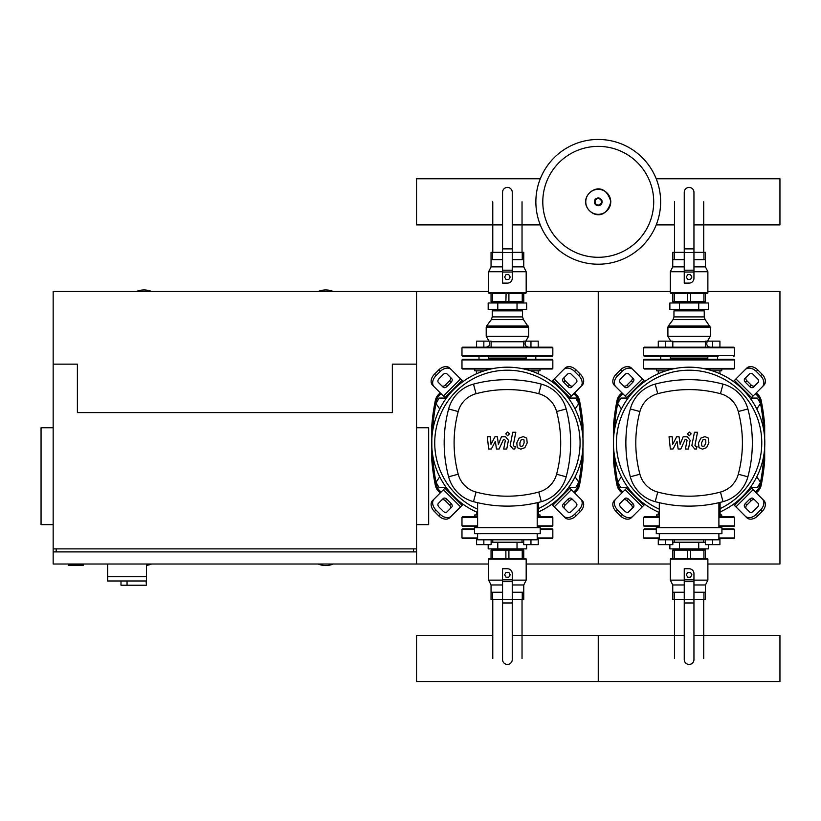 <?xml version="1.0" encoding="UTF-8"?>
<svg xmlns="http://www.w3.org/2000/svg" width="821" height="821" viewBox="0 0 821 821"><rect width="100%" height="100%" fill="white"/><g stroke="black" fill="none" stroke-linecap="round" stroke-linejoin="round"><path stroke-width="1.23" d="M68.307 564.017L68.307 565.228L83.444 565.228L83.444 564.017M53.16 427.741L41.05 427.741L41.05 524.65L53.16 524.65M416.555 427.741L428.665 427.741L428.665 524.65L416.555 524.65M56.187 551.907L56.187 548.88M413.527 551.907L413.527 548.88M416.555 564.017L416.555 291.476L416.555 364.155L392.335 364.155L392.335 412.604L77.39 412.604L77.39 364.155L53.16 364.155L53.16 548.88L416.555 548.88L416.555 551.907L53.16 551.907L53.16 564.017L488.628 564.017M107.674 564.017L107.674 576.742L146.436 576.742L146.436 564.017M107.674 580.981L107.674 576.742L146.436 576.742L146.436 585.219L146.087 580.981L107.674 580.981L120.995 580.981L120.995 585.219L146.087 585.219M127.05 580.981L127.05 585.219M151.577 291.476A19.683 19.683 0 0 0 136.44 291.476M333.275 291.476A19.683 19.683 0 0 0 318.138 291.476M318.138 564.017A19.683 19.683 0 0 0 333.275 564.017M146.436 565.382A19.683 19.683 0 0 0 151.577 564.017M53.16 364.155L53.16 291.476L488.628 291.476M53.16 548.88L53.16 551.907M756.788 408.971L760.503 403.522L757.352 398.072L751.061 398.072L750.64 398.79M575.09 408.971L578.805 403.522L575.665 398.072L569.364 398.072L568.943 398.79M627.562 398.79L627.141 398.072L620.85 398.072L617.7 403.522L621.415 408.971M445.865 398.79L445.444 398.072L439.153 398.072L436.002 403.522L439.717 408.971M750.64 486.976L751.061 487.705L757.352 487.705L760.503 482.255L756.788 476.806M568.943 486.976L569.364 487.705L575.665 487.705L578.805 482.255L575.09 476.806M621.415 476.806L617.7 482.255L620.85 487.705L627.141 487.705L627.562 486.976M439.717 476.806L436.002 482.255L439.153 487.705L445.444 487.705L445.865 486.976M660.638 201.833A62.386 62.386 0 0 1 598.252 264.218A62.386 62.386 0 0 1 535.867 201.833A62.386 62.386 0 0 1 598.252 139.457A62.386 62.386 0 0 1 660.638 201.833A62.386 62.386 0 0 0 598.252 139.457A62.386 62.386 0 0 0 535.867 201.833M598.252 146.374A55.459 55.459 0 0 1 653.711 201.833A55.459 55.459 0 0 1 598.252 257.291A55.459 55.459 0 0 1 542.794 201.833A55.459 55.459 0 0 1 598.252 146.374M702.591 368.393L734.528 368.393L734.528 359.916L643.674 359.916L643.674 368.393L644.28 368.998L672.615 368.998M643.674 359.916L644.28 359.311L733.923 359.311L734.528 359.916M670.388 358.1L707.815 358.1L670.388 358.1M705.588 368.998L733.923 368.998L734.528 368.393M520.894 368.393L552.831 368.393L552.831 359.916L461.977 359.916L461.977 368.393L462.582 368.998L490.917 368.998M461.977 359.916L462.582 359.311L552.225 359.311L552.831 359.916M488.7 358.1L526.117 358.1L488.7 358.1M523.89 368.998L552.225 368.998L552.831 368.393M693.95 224.882L779.95 224.882L779.95 178.793L656.225 178.793M540.28 178.793L416.555 178.793L416.555 224.882L502.555 224.882M656.461 368.998L656.461 370.815L665.544 370.938M658.278 370.815L658.278 373.74M672.82 347.191L672.82 341.136L658.278 341.136L658.278 347.191M665.544 347.191L665.544 341.136M721.741 368.998L721.741 370.815L712.279 370.815M719.925 370.815L719.925 373.74M705.393 347.191L705.393 341.136L719.925 341.136L719.925 347.191M712.659 347.191L712.659 341.136M687.7 274.635L690.502 274.635L691.898 277.057L690.502 279.479L687.7 279.479L686.305 277.057L687.7 274.635M707.271 293.292A0.605 0.605 0 0 0 707.876 292.687L670.326 292.687A0.605 0.605 0 0 0 670.931 293.292L687.577 293.292L687.577 301.769L705.455 301.769L705.455 293.292L707.271 293.292L674.051 293.292M693.95 259.621L705.455 259.621L705.455 266.887L707.876 271.73L693.95 271.73M705.455 266.887L693.95 266.887M672.748 301.769L672.748 293.292L672.748 301.769L687.577 301.769M684.252 252.345L672.748 252.345L672.748 259.621L684.252 259.621M705.455 252.345L705.455 259.621L705.455 252.345L693.95 252.345M684.252 266.887L672.748 266.887L670.326 271.73L670.326 292.687M684.252 271.73L670.326 271.73M672.758 293.292L670.931 293.292M693.95 248.886L693.95 278.268A4.844 4.844 0 0 1 689.106 283.112L684.252 283.112L684.252 192.268A4.844 4.844 0 0 1 689.106 187.424A4.844 4.844 0 0 1 693.95 192.268L693.95 248.886L684.252 248.886M704.244 316.906L704.244 310.851L673.959 310.851L673.959 316.906L704.244 316.906L705.126 319.595L710.298 327.21L710.298 336.292L707.507 341.136M705.126 319.595L673.076 319.595L668.294 326.009L709.908 326.009M710.298 327.21L667.904 327.21L667.904 336.292L670.706 341.136M660.7 359.311L660.7 356.283L644.28 356.283L718.108 356.283M643.674 355.678L734.528 355.678L734.528 347.796L643.674 347.796L643.674 355.678L644.28 356.283M734.528 347.796L733.923 347.191L644.28 347.191L643.674 347.796M660.094 356.283L670.993 356.283L670.388 356.283L670.388 359.311M670.993 356.283L707.209 356.283M667.904 336.292L710.298 336.292M703.73 301.769L703.73 302.98L703.73 301.769M674.472 301.769L674.472 302.98L674.472 301.769M708.338 309.64L669.874 309.64L669.874 302.98L708.338 302.98L708.338 309.64M698.722 309.64L698.722 302.98M679.49 309.64L679.49 302.98M474.764 368.998L474.764 370.815L483.846 370.938M476.58 370.815L476.58 373.74M491.122 347.191L491.122 341.136L476.58 341.136L476.58 347.191M483.846 347.191L483.846 341.136M540.044 368.998L540.044 370.815L530.582 370.815M538.227 370.815L538.227 373.74M523.695 347.191L523.695 341.136L538.227 341.136L538.227 347.191M530.961 347.191L530.961 341.136M506.003 274.635L508.804 274.635L510.2 277.057L508.804 279.479L506.003 279.479L504.607 277.057L506.003 274.635M525.573 293.292A0.605 0.605 0 0 0 526.179 292.687L488.628 292.687A0.605 0.605 0 0 0 489.234 293.292L525.573 293.292L523.747 293.292L523.757 301.769L523.757 293.292L523.757 301.769L522.238 301.769L522.238 293.292M512.253 259.621L523.757 259.621L523.757 266.887L526.179 271.73L512.253 271.73M523.757 266.887L512.253 266.887M491.05 301.769L491.05 293.292L491.05 301.769L522.238 301.769M505.88 301.769L506.105 293.292M502.555 252.345L491.05 252.345L491.05 259.621L502.555 259.621M523.757 252.345L523.757 259.621L523.757 252.345L512.253 252.345M502.555 266.887L491.05 266.887L488.628 271.73L488.628 292.687M502.555 271.73L488.628 271.73M491.061 293.292L489.234 293.292M512.253 248.886L512.253 278.268A4.844 4.844 0 0 1 507.409 283.112L502.555 283.112L502.555 192.268A4.844 4.844 0 0 1 507.409 187.424A4.844 4.844 0 0 1 512.253 192.268L512.253 248.886L502.555 248.886M522.546 316.906L522.546 310.851L492.261 310.851L492.261 316.906L522.546 316.906L523.439 319.595L528.601 327.21L528.601 336.292L525.809 341.136M523.439 319.595L491.379 319.595L486.607 326.009L528.211 326.009M528.601 327.21L486.206 327.21L486.206 336.292L489.008 341.136M507.409 356.283L552.225 356.283L552.831 355.678L461.977 355.678L462.582 356.283L507.409 356.283M552.831 355.678L552.831 347.796L461.977 347.796L461.977 355.678M552.831 347.796L552.225 347.191L462.582 347.191L461.977 347.796M486.206 336.292L528.601 336.292M522.033 301.769L522.033 302.98L522.033 301.769M492.774 301.769L492.774 302.98L492.774 301.769M526.641 309.64L488.177 309.64L488.177 302.98L526.641 302.98L526.641 309.64M517.025 309.64L517.025 302.98M497.793 309.64L497.793 302.98M658.278 514.962L658.278 512.037M656.461 516.778L656.461 514.962L659.304 514.962M672.82 539.797L672.82 544.641L658.278 544.641L658.278 538.576M665.544 539.797L665.544 544.641M721.741 516.778L721.741 514.962L720.109 514.962M705.393 539.797L705.393 544.641L719.925 544.641L719.925 538.576M712.659 539.797L712.659 544.641M687.7 577.225L690.502 577.225L691.898 574.803L690.502 572.381L687.7 572.381L686.305 574.803L687.7 577.225M670.326 559.173A0.605 0.605 0 0 1 670.931 558.567L672.758 558.567L672.748 550.091L672.748 558.567L707.271 558.567A0.605 0.605 0 0 1 707.876 559.173L670.326 559.173L670.326 580.129L672.748 584.973L672.748 592.239L684.252 592.239M684.252 580.129L670.326 580.129M684.252 584.973L672.748 584.973M672.748 550.091L705.455 550.091L705.455 558.567M684.252 599.515L672.748 599.515L672.748 592.239M693.95 592.239L705.455 592.239L705.455 599.515L693.95 599.515M705.455 599.515L705.455 584.973L693.95 584.973M705.455 584.973L707.876 580.129L693.95 580.129M693.95 573.592A4.844 4.844 0 0 0 689.106 568.748A4.844 4.844 0 0 1 693.95 573.592L693.95 659.591A4.844 4.844 0 0 1 689.106 664.435A4.844 4.844 0 0 1 684.252 659.591A4.844 4.844 0 0 0 689.106 664.435A4.844 4.844 0 0 0 693.95 659.591M684.252 659.591L684.252 568.748L689.106 568.748M703.73 550.091L703.73 548.88L703.73 550.091M674.472 550.091L674.472 548.88L674.472 550.091M705.393 542.219L672.82 542.219M708.338 544.641L708.338 548.88L669.874 548.88L669.874 544.641M698.722 542.219L698.722 548.88M679.49 542.219L679.49 548.88M659.304 538.576L644.28 538.576L643.674 537.971L643.674 529.494L644.28 528.888L656.277 528.888L644.28 528.888M718.898 537.971L734.528 537.971L734.528 529.494L721.926 529.494M733.923 528.888L721.926 528.888L733.923 528.888L734.528 529.494M734.528 537.971L733.923 538.576L718.898 538.576M477.606 514.962L474.764 514.962L474.764 516.778L477.606 516.778L462.582 516.778L461.977 517.384L461.977 525.861L477.606 525.861M476.58 514.962L476.58 512.037M491.122 539.797L491.122 544.641L476.58 544.641L476.58 538.576M483.846 539.797L483.846 544.641M540.044 516.778L540.044 514.962L538.412 514.962M523.695 539.797L523.695 544.641L538.227 544.641L538.227 538.576M530.961 539.797L530.961 544.641M506.003 577.225L508.804 577.225L510.2 574.803L508.804 572.381L506.003 572.381L504.607 574.803L506.003 577.225M488.628 559.173A0.605 0.605 0 0 1 489.234 558.567L491.061 558.567L491.05 550.091L491.05 558.567L525.573 558.567A0.605 0.605 0 0 1 526.179 559.173L488.628 559.173L488.628 580.129L491.05 584.973L491.05 592.239L502.555 592.239M502.555 580.129L488.628 580.129M502.555 584.973L491.05 584.973M491.05 550.091L523.757 550.091L523.757 558.567M502.555 599.515L491.05 599.515L491.061 592.239M512.253 592.239L523.757 592.239L523.757 599.515L512.253 599.515M523.757 599.515L523.757 584.973L512.253 584.973M523.757 584.973L526.179 580.129L512.253 580.129M512.253 573.592A4.844 4.844 0 0 0 507.409 568.748A4.844 4.844 0 0 1 512.253 573.592L512.253 659.591A4.844 4.844 0 0 1 507.409 664.435A4.844 4.844 0 0 1 502.555 659.591A4.844 4.844 0 0 0 507.409 664.435A4.844 4.844 0 0 0 512.253 659.591M502.555 659.591L502.555 568.748L507.409 568.748M522.033 550.091L522.033 548.88L522.033 550.091M492.774 550.091L492.774 548.88L492.774 550.091M523.695 542.219L491.122 542.219M526.641 544.641L526.641 548.88L488.177 548.88L488.177 544.641M517.025 542.219L517.025 548.88M497.793 542.219L497.793 548.88M477.606 538.576L462.582 538.576L461.977 537.971L461.977 529.494L462.582 528.888L474.579 528.888L462.582 528.888M537.201 537.971L552.831 537.971L552.831 529.494L540.228 529.494M552.831 529.494L552.225 528.888L540.228 528.888M552.831 537.971L552.225 538.576L537.201 538.576M720.109 516.778L733.923 516.778L734.528 517.384L734.528 525.861L733.923 526.466L718.898 526.466L733.923 526.466M659.304 517.384L643.674 517.384L643.674 525.861L659.304 525.861M644.28 526.466L659.304 526.466L644.28 526.466L643.674 525.861M643.674 517.384L644.28 516.778L659.304 516.778M538.412 516.778L552.225 516.778L552.831 517.384L552.831 525.861L552.225 526.466L537.201 526.466M461.977 525.861L462.582 526.466L477.606 526.466M693.95 635.454L779.95 635.454L779.95 681.543L598.252 681.543L598.252 635.454L598.252 681.543L416.555 681.543L416.555 635.454L492.774 635.454M705.701 439.912L704.367 439.368L702.848 439.912L701.565 442.878L701.698 445.865L703.002 446.408L704.541 445.865L705.834 442.878L705.701 439.912M700.826 438.116L698.507 442.878L698.969 447.65L702.468 449.159L706.573 447.65L708.892 442.878L708.42 438.116L704.9 436.618L700.826 438.116M694.443 432.257L691.867 445.516L694.761 449.015L696.506 449.015L697.008 446.429L695.828 446.429L694.966 445.321L697.501 432.257L694.443 432.257M689.312 435.705L691.169 433.857L689.312 432L687.454 433.857L689.312 435.705M673.004 449.015L677.068 441.318L678.136 449.015L680.814 449.015L685.217 439.338L686.161 439.338L687.033 440.446L685.391 449.025L688.45 449.025L690.133 440.241L687.218 436.751L683.164 436.751L680.106 444.335L679.059 436.751L676.668 436.751L672.697 444.335L672.194 436.751L669.043 436.751L670.336 449.015L673.004 449.015M524.003 439.912L522.669 439.368L521.161 439.912L519.878 442.878L520.001 445.865L521.304 446.408L522.844 445.865L524.137 442.878L524.003 439.912M519.129 438.116L516.82 442.878L517.271 447.65L520.771 449.159L524.876 447.65L527.195 442.878L526.723 438.116L523.203 436.618L519.129 438.116M512.745 432.257L510.169 445.516L513.063 449.015L514.808 449.015L515.311 446.429L514.141 446.429L513.269 445.321L515.804 432.257L512.745 432.257M507.614 435.705L509.472 433.857L507.614 432L505.757 433.857L507.614 435.705M491.307 449.015L495.371 441.318L496.438 449.015L499.117 449.015L503.519 439.338L504.463 439.338L505.336 440.446L503.694 449.025L506.752 449.025L508.435 440.241L505.52 436.751L501.467 436.751L498.409 444.335L497.362 436.751L494.971 436.751L490.999 444.335L490.496 436.751L487.346 436.751L488.639 449.015L491.307 449.015M689.106 367.182A75.706 75.706 0 0 1 720.109 511.955A75.706 75.706 0 0 0 689.106 367.182A75.706 75.706 0 0 0 659.304 512.478A75.706 75.706 0 0 1 689.106 367.182M754.858 500.071A3.027 2.145 -45 0 0 751.205 500.707L746.915 504.987A3.027 2.145 -45 0 0 746.289 508.64M745.406 503.468L749.686 499.189A3.027 2.145 135 0 1 753.339 498.563L758.142 503.365A3.027 2.145 135 0 1 757.516 507.019L753.237 511.298A3.027 2.145 135 0 1 749.573 511.924L744.78 507.132A3.027 2.145 135 0 1 745.406 503.468L746.915 504.987M746.289 377.137A3.027 2.145 -135 0 0 746.915 380.79L751.205 385.07A3.027 2.145 -135 0 0 754.858 385.696M749.686 386.588L745.406 382.299A3.027 2.145 45 0 1 744.78 378.645L749.573 373.842A3.027 2.145 45 0 1 753.237 374.468L757.516 378.758A3.027 2.145 45 0 1 758.142 382.412L753.339 387.214A3.027 2.145 45 0 1 749.686 386.588L751.205 385.07M623.344 385.696A3.027 2.145 135 0 0 627.008 385.07L631.287 380.79A3.027 2.145 135 0 0 631.913 377.137M632.796 382.299L628.517 386.588A3.027 2.145 -45 0 1 624.863 387.214L620.06 382.412A3.027 2.145 -45 0 1 620.686 378.758L624.966 374.468A3.027 2.145 -45 0 1 628.629 373.842L633.432 378.645A3.027 2.145 -45 0 1 632.796 382.299L631.287 380.79M762.422 499.086A9.082 6.424 135 0 1 760.544 510.046L762.062 511.565A9.082 6.424 -45 0 0 763.941 500.594L750.507 487.161M733.379 504.299L746.812 517.723A9.082 6.424 -45 0 0 757.773 515.845L756.264 514.326A9.082 6.424 135 0 1 745.294 516.214M762.062 511.565L757.773 515.845M760.544 510.046L756.264 514.326M745.294 369.563A9.082 6.424 45 0 1 756.264 371.441L757.773 369.932A9.082 6.424 -135 0 0 746.812 368.044L733.379 381.478M750.507 398.606L763.941 385.182A9.082 6.424 -135 0 0 762.062 374.212L760.544 375.731A9.082 6.424 45 0 1 762.422 386.691M757.773 369.932L762.062 374.212M756.264 371.441L760.544 375.731M615.781 386.691A9.082 6.424 -45 0 1 617.659 375.731L616.14 374.212A9.082 6.424 135 0 0 614.262 385.182L627.696 398.606M644.824 381.478L631.39 368.044A9.082 6.424 135 0 0 620.43 369.932L621.938 371.441A9.082 6.424 -45 0 1 632.909 369.563M616.14 374.212L620.43 369.932M617.659 375.731L621.938 371.441M631.913 508.64A3.027 2.145 45 0 0 631.287 504.987L627.008 500.707A3.027 2.145 45 0 0 623.344 500.071M628.517 499.189L632.796 503.468A3.027 2.145 -135 0 1 633.432 507.132L628.629 511.924A3.027 2.145 -135 0 1 624.966 511.298L620.686 507.019A3.027 2.145 -135 0 1 620.06 503.365L624.863 498.563A3.027 2.145 -135 0 1 628.517 499.189L627.008 500.707M627.696 487.161L614.262 500.594A9.082 6.424 45 0 0 616.14 511.565L617.659 510.046A9.082 6.424 -135 0 1 615.781 499.086M632.909 516.214A9.082 6.424 -135 0 1 621.938 514.326L620.43 515.845A9.082 6.424 45 0 0 631.39 517.723L644.824 504.299M620.43 515.845L616.14 511.565M621.938 514.326L617.659 510.046M659.304 509.174A72.679 72.679 0 0 1 689.106 370.209A72.679 72.679 0 0 1 720.109 508.62M720.109 502.401L720.109 517.292L718.898 517.292M721.926 533.732L721.926 527.677L656.277 527.677L656.277 533.732L721.926 533.732M718.898 527.677L718.898 502.688M659.304 533.732L659.304 539.797L718.898 539.797L718.898 533.732M659.304 502.688L659.304 527.677M723.014 501.662A35.129 35.129 0 0 0 747.88 476.796A131.298 131.298 0 0 0 747.88 408.971A35.129 35.129 0 0 0 723.014 384.115A131.298 131.298 0 0 0 655.189 384.115A35.129 35.129 0 0 0 630.323 408.971A131.298 131.298 0 0 0 630.323 476.796A35.129 35.129 0 0 0 655.189 501.662A131.298 131.298 0 0 0 723.014 501.662L720.448 492.066A121.364 121.364 0 0 1 657.754 492.066A25.194 25.194 0 0 1 639.918 474.23A121.364 121.364 0 0 1 639.918 411.537A25.194 25.194 0 0 1 657.754 393.711A121.364 121.364 0 0 1 720.448 393.711A25.194 25.194 0 0 1 738.284 411.537A121.364 121.364 0 0 1 738.284 474.23A25.194 25.194 0 0 1 720.448 492.066M507.409 367.182A75.706 75.706 0 0 1 538.412 511.955A75.706 75.706 0 0 0 507.409 367.182A75.706 75.706 0 0 0 477.606 512.478A75.706 75.706 0 0 1 507.409 367.182M573.161 500.071A3.027 2.145 -45 0 0 569.507 500.707L565.217 504.987A3.027 2.145 -45 0 0 564.591 508.64M563.709 503.468L567.988 499.189A3.027 2.145 135 0 1 571.642 498.563L576.445 503.365A3.027 2.145 135 0 1 575.819 507.019L571.539 511.298A3.027 2.145 135 0 1 567.886 511.924L563.083 507.132A3.027 2.145 135 0 1 563.709 503.468L565.217 504.987M564.591 377.137A3.027 2.145 -135 0 0 565.217 380.79L569.507 385.07A3.027 2.145 -135 0 0 573.161 385.696M567.988 386.588L563.709 382.299A3.027 2.145 45 0 1 563.083 378.645L567.886 373.842A3.027 2.145 45 0 1 571.539 374.468L575.819 378.758A3.027 2.145 45 0 1 576.445 382.412L571.642 387.214A3.027 2.145 45 0 1 567.988 386.588L569.507 385.07M441.647 385.696A3.027 2.145 135 0 0 445.31 385.07L449.59 380.79A3.027 2.145 135 0 0 450.216 377.137M451.098 382.299L446.819 386.588A3.027 2.145 -45 0 1 443.166 387.214L438.363 382.412A3.027 2.145 -45 0 1 438.989 378.758L443.268 374.468A3.027 2.145 -45 0 1 446.932 373.842L451.735 378.645A3.027 2.145 -45 0 1 451.098 382.299L449.59 380.79M580.734 499.086A9.082 6.424 135 0 1 578.846 510.046L580.365 511.565A9.082 6.424 -45 0 0 582.243 500.594L568.809 487.161M551.681 504.299L565.115 517.723A9.082 6.424 -45 0 0 576.075 515.845L574.567 514.326A9.082 6.424 135 0 1 563.596 516.214M580.365 511.565L576.075 515.845M578.846 510.046L574.567 514.326M563.596 369.563A9.082 6.424 45 0 1 574.567 371.441L576.075 369.932A9.082 6.424 -135 0 0 565.115 368.044L551.681 381.478M568.809 398.606L582.243 385.182A9.082 6.424 -135 0 0 580.365 374.212L578.846 375.731A9.082 6.424 45 0 1 580.734 386.691M576.075 369.932L580.365 374.212M574.567 371.441L578.846 375.731M434.083 386.691A9.082 6.424 -45 0 1 435.961 375.731L434.453 374.212A9.082 6.424 135 0 0 432.564 385.182L445.998 398.606M463.126 381.478L449.692 368.044A9.082 6.424 135 0 0 438.732 369.932L440.241 371.441A9.082 6.424 -45 0 1 451.211 369.563M434.453 374.212L438.732 369.932M435.961 375.731L440.241 371.441M450.216 508.64A3.027 2.145 45 0 0 449.59 504.987L445.31 500.707A3.027 2.145 45 0 0 441.647 500.071M446.819 499.189L451.098 503.468A3.027 2.145 -135 0 1 451.735 507.132L446.932 511.924A3.027 2.145 -135 0 1 443.268 511.298L438.989 507.019A3.027 2.145 -135 0 1 438.363 503.365L443.166 498.563A3.027 2.145 -135 0 1 446.819 499.189L445.31 500.707M445.998 487.161L432.564 500.594A9.082 6.424 45 0 0 434.453 511.565L435.961 510.046A9.082 6.424 -135 0 1 434.083 499.086M451.211 516.214A9.082 6.424 -135 0 1 440.241 514.326L438.732 515.845A9.082 6.424 45 0 0 449.692 517.723L463.126 504.299M438.732 515.845L434.453 511.565M440.241 514.326L435.961 510.046M477.606 509.174A72.679 72.679 0 0 1 507.409 370.209A72.679 72.679 0 0 1 538.412 508.62M538.412 502.401L538.412 517.292L537.201 517.292M540.228 533.732L540.228 527.677L474.579 527.677L474.579 533.732L540.228 533.732M537.201 527.677L537.201 502.688M477.606 533.732L477.606 539.797L537.201 539.797L537.201 533.732M477.606 502.688L477.606 527.677M541.316 501.662A35.129 35.129 0 0 0 566.182 476.796A131.298 131.298 0 0 0 566.182 408.971A35.129 35.129 0 0 0 541.316 384.115A131.298 131.298 0 0 0 473.491 384.115A35.129 35.129 0 0 0 448.625 408.971A131.298 131.298 0 0 0 448.625 476.796A35.129 35.129 0 0 0 473.491 501.662A131.298 131.298 0 0 0 541.316 501.662L538.75 492.066A121.364 121.364 0 0 1 476.057 492.066A25.194 25.194 0 0 1 458.221 474.23A121.364 121.364 0 0 1 458.221 411.537A25.194 25.194 0 0 1 476.057 393.711A121.364 121.364 0 0 1 538.75 393.711A25.194 25.194 0 0 1 556.587 411.537A121.364 121.364 0 0 1 556.587 474.23A25.194 25.194 0 0 1 538.75 492.066M756.162 492.816A12.11 12.11 0 0 0 761.19 485.221A214.168 214.168 0 0 0 764.679 460.653L764.474 461.238M764.135 461.566L763.468 461.761A1.211 1.211 0 0 0 764.679 460.653L763.468 461.761A1.211 1.211 0 0 0 764.679 460.653L764.679 425.124A214.168 214.168 0 0 0 761.19 400.556A12.11 12.11 0 0 0 756.162 392.961M622.041 392.961A12.11 12.11 0 0 0 617.012 400.556A214.168 214.168 0 0 0 613.523 425.124L615.781 424.016L614.734 424.016A1.211 1.211 0 0 0 613.523 425.124L614.498 425.227L614.734 424.016L614.067 424.211M763.787 424.057L763.704 425.227L764.679 425.124L762.422 424.016M613.523 425.124L613.523 460.653L615.781 461.761L614.734 461.761L614.498 460.55L613.523 460.653A214.168 214.168 0 0 0 617.012 485.221A12.11 12.11 0 0 0 622.041 492.816M614.067 461.566L614.734 461.761A1.211 1.211 0 0 1 613.523 460.653M762.422 461.761L763.468 461.761L763.704 460.55L762.719 460.55M764.679 460.653L763.704 460.55L764.238 452.166M764.679 425.124A1.211 1.211 0 0 0 763.468 424.016A1.211 1.211 0 0 1 764.679 425.124M762.719 425.227L763.704 425.227L764.238 433.611M615.483 460.55L614.498 460.55L613.964 452.166M613.964 433.611L614.498 425.227L615.483 425.227M574.464 492.816A12.11 12.11 0 0 0 579.493 485.221A214.168 214.168 0 0 0 582.982 460.653L581.771 461.761A1.211 1.211 0 0 0 582.982 460.653L582.982 425.124A214.168 214.168 0 0 0 579.493 400.556A12.11 12.11 0 0 0 574.464 392.961M582.089 461.72L581.771 461.761A1.211 1.211 0 0 0 582.982 460.653L582.007 460.55L581.771 461.761L580.724 461.761M440.343 392.961A12.11 12.11 0 0 0 435.315 400.556A214.168 214.168 0 0 0 431.825 425.124L433.036 424.016A1.211 1.211 0 0 0 431.825 425.124L432.8 425.227L433.036 424.016L432.369 424.211M582.089 424.057L582.007 425.227L582.982 425.124L580.724 424.016M431.825 425.124L431.825 460.653L434.093 461.761L433.036 461.761L432.8 460.55L431.825 460.653A214.168 214.168 0 0 0 435.315 485.221A12.11 12.11 0 0 0 440.343 492.816M432.369 461.566L433.036 461.761A1.211 1.211 0 0 1 431.825 460.653M582.982 425.124A1.211 1.211 0 0 0 581.771 424.016A1.211 1.211 0 0 1 582.982 425.124M581.022 425.227L582.007 425.227L582.541 433.611M582.541 452.166L582.007 460.55L581.022 460.55M434.093 424.016L433.036 424.016M433.786 460.55L432.8 460.55L432.267 452.166M432.267 433.611L432.8 425.227L433.786 425.227M707.876 564.017L779.95 564.017L779.95 291.476L707.876 291.476M526.179 291.476L598.252 291.476L598.252 564.017L598.252 291.476L670.326 291.476M526.179 564.017L670.326 564.017M610.742 201.833A12.489 12.489 0 0 1 598.252 214.322A12.489 12.489 0 0 1 585.773 201.833A12.489 12.489 0 0 1 598.252 189.353A12.489 12.489 0 0 1 610.742 201.833M602.111 201.833A3.859 3.859 0 0 1 598.252 205.691A3.859 3.859 0 0 1 594.394 201.833A3.859 3.859 0 0 1 598.252 197.984A3.859 3.859 0 0 1 602.111 201.833M601.454 201.833A3.202 3.202 0 0 1 598.252 205.045A3.202 3.202 0 0 1 595.051 201.833A3.202 3.202 0 0 1 598.252 198.631A3.202 3.202 0 0 1 601.454 201.833M643.674 368.393L675.611 368.393M461.977 368.393L493.914 368.393M703.936 301.769L703.936 293.292M690.605 301.769L690.605 293.292M674.257 301.769L674.257 293.292M705.455 301.769L705.455 293.292L705.455 301.769M672.748 259.621L672.748 266.887M674.267 252.345L674.267 259.621M703.946 252.345L703.946 259.621M693.95 272.018L684.252 272.018M693.95 252.529L684.252 252.529M693.95 270.191L684.252 270.191M672.82 341.741L705.393 341.741M508.907 301.769L508.907 293.292M492.559 301.769L492.559 293.292M491.05 259.621L491.05 266.887M492.569 252.345L492.569 259.621M522.248 252.345L522.248 259.621M512.253 272.018L502.555 272.018M512.253 252.529L502.555 252.529M512.253 270.191L502.555 270.191M491.122 341.741L523.695 341.741M703.936 550.091L703.936 558.567M690.605 550.091L690.605 558.567M687.577 550.091L687.577 558.567M674.257 550.091L674.257 558.567M674.267 599.515L674.267 592.239M703.946 599.515L703.946 592.239M693.95 579.842L684.252 579.842M693.95 602.973L684.252 602.973M693.95 599.33L684.252 599.33M693.95 581.668L684.252 581.668M659.304 537.971L643.674 537.971M656.277 529.494L643.674 529.494M522.238 550.091L522.238 558.567M508.907 550.091L508.907 558.567M505.88 550.091L505.88 558.567M492.559 550.091L492.559 558.567M492.569 599.515L492.569 592.239M522.248 599.515L522.248 592.239M512.253 579.842L502.555 579.842M512.253 602.973L502.555 602.973M512.253 599.33L502.555 599.33M512.253 581.668L502.555 581.668M477.606 537.971L461.977 537.971M474.579 529.494L461.977 529.494M718.898 517.384L734.528 517.384M718.898 525.861L734.528 525.861M537.201 517.384L552.831 517.384M537.201 525.861L552.831 525.861M461.977 517.384L477.606 517.384M749.686 499.189L751.205 500.707M745.406 382.299L746.915 380.79M628.517 386.588L627.008 385.07M751.564 488.218L734.436 505.356M735.955 506.865L753.083 489.737M734.436 380.421L751.564 397.549M753.083 396.04L735.955 378.912M626.639 397.549L643.767 380.421M642.248 378.912L625.12 396.04M632.796 503.468L631.287 504.987M625.12 489.737L642.248 506.865M643.767 505.356L626.639 488.218M747.88 476.796L738.284 474.23M657.754 492.066L655.189 501.662M747.88 408.971L738.284 411.537M639.918 474.23L630.323 476.796M723.014 384.115L720.448 393.711M639.918 411.537L630.323 408.971M655.189 384.115L657.754 393.711M567.988 499.189L569.507 500.707M563.709 382.299L565.217 380.79M446.819 386.588L445.31 385.07M569.866 488.218L552.738 505.356M554.257 506.865L571.385 489.737M552.738 380.421L569.866 397.549M571.385 396.04L554.257 378.912M444.941 397.549L462.069 380.421M460.56 378.912L443.422 396.04M451.098 503.468L449.59 504.987M443.422 489.737L460.56 506.865M462.069 505.356L444.941 488.218M566.182 476.796L556.587 474.23M476.057 492.066L473.491 501.662M566.182 408.971L556.587 411.537M458.221 474.23L448.625 476.796M541.316 384.115L538.75 393.711M458.221 411.537L448.625 408.971M473.491 384.115L476.057 393.711M763.366 461.761A212.957 212.957 0 0 1 760 484.985L761.19 485.221M614.837 424.016A212.957 212.957 0 0 1 618.203 400.792L617.012 400.556M618.203 400.792A10.899 10.899 0 0 1 622.913 393.834M755.289 393.834A10.899 10.899 0 0 1 760 400.792L761.19 400.556M760 400.792A212.957 212.957 0 0 1 763.366 424.016M760 484.985A10.899 10.899 0 0 1 755.289 491.943M622.913 491.943A10.899 10.899 0 0 1 618.203 484.985L617.012 485.221M618.203 484.985A212.957 212.957 0 0 1 614.837 461.761M581.668 461.761A212.957 212.957 0 0 1 578.302 484.985L579.493 485.221M433.139 424.016A212.957 212.957 0 0 1 436.505 400.792L435.315 400.556M436.505 400.792A10.899 10.899 0 0 1 441.216 393.834M573.592 393.834A10.899 10.899 0 0 1 578.302 400.792L579.493 400.556M578.302 400.792A212.957 212.957 0 0 1 581.668 424.016M578.302 484.985A10.899 10.899 0 0 1 573.592 491.943M441.216 491.943A10.899 10.899 0 0 1 436.505 484.985L435.315 485.221M436.505 484.985A212.957 212.957 0 0 1 433.139 461.761M674.472 310.851L674.472 309.64L674.472 310.851M674.472 252.345L674.472 201.833M703.73 201.833L703.73 252.345M703.73 309.64L703.73 310.851L703.73 309.64M492.774 310.851L492.774 309.64L492.774 310.851M492.774 252.345L492.774 201.833M522.033 201.833L522.033 252.345M522.033 309.64L522.033 310.851L522.033 309.64M703.73 539.797L703.73 542.219L703.73 539.797M703.73 599.515L703.73 658.504M674.472 658.504L674.472 599.515M674.472 542.219L674.472 539.797L674.472 542.219M522.033 539.797L522.033 542.219L522.033 539.797M522.033 599.515L522.033 658.504M492.774 658.504L492.774 599.515M492.774 542.219L492.774 539.797L492.774 542.219M585.66 201.833C585.065 212.608 604.636 224.615 610.845 201.833C604.636 179.06 585.065 191.067 585.66 201.833M674.472 224.882L656.225 224.882M540.28 224.882L512.253 224.882M707.815 359.311L707.815 356.283M717.503 356.283L717.503 359.311M707.876 271.73L707.876 292.687M673.076 319.595L673.959 316.906M734.528 355.678L733.923 356.283M707.148 341.741C706.132 344.758 707.179 346.575 710.298 347.191M667.904 327.21L668.294 326.009M479.002 356.283L479.002 359.311M488.7 356.283L488.7 359.311M526.117 359.311L526.117 356.283M535.805 356.283L535.805 359.311M526.179 271.73L526.179 292.687M491.379 319.595L492.261 316.906M489.357 341.741C490.373 344.758 489.326 346.575 486.206 347.191M525.461 341.741C524.434 344.758 525.481 346.575 528.601 347.191M486.206 327.21L486.607 326.009M707.876 580.129L707.876 559.173M526.179 580.129L526.179 559.173M512.253 635.454L684.252 635.454"/></g></svg>
